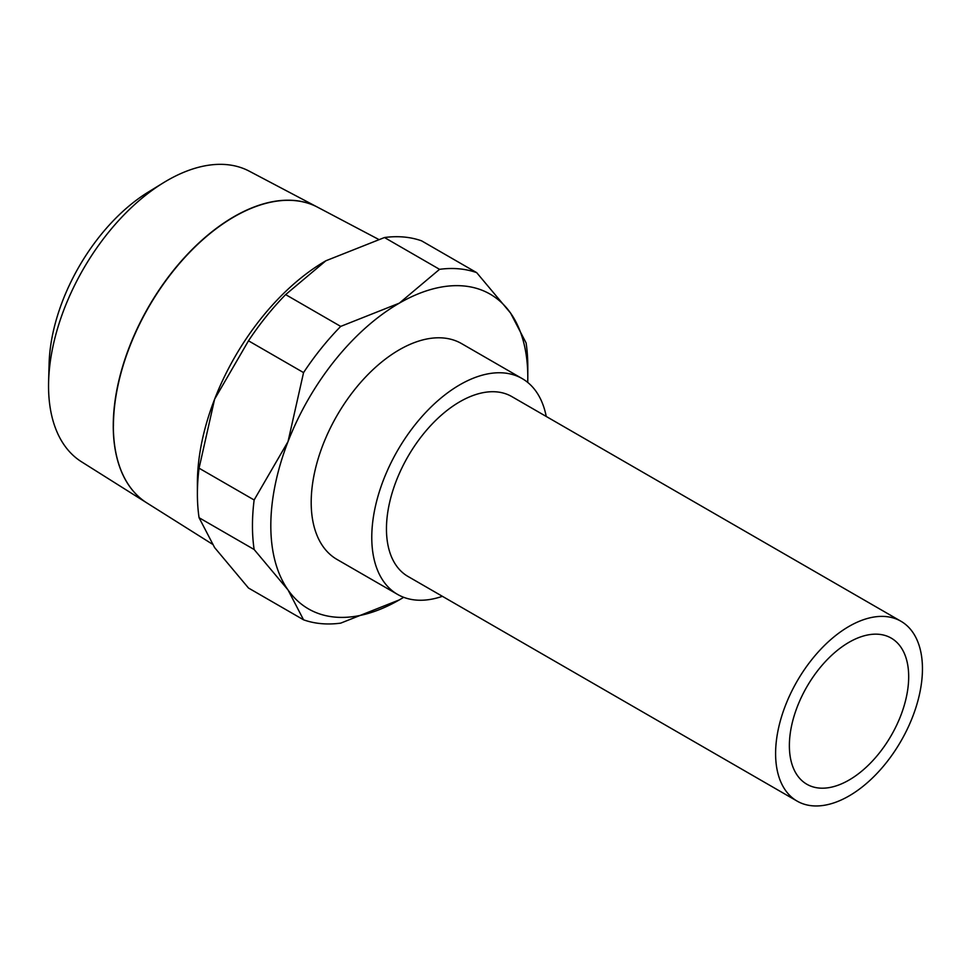 <?xml version="1.0" encoding="UTF-8"?>
<svg xmlns="http://www.w3.org/2000/svg" width="971" height="971" viewBox="0 0 971 971"><rect width="100%" height="100%" fill="white"/><g stroke="black" fill="none" stroke-linecap="round" stroke-linejoin="round"><path stroke-width="1.46" d="M113.352 425.868A170.775 98.593 120 0 0 146.852 502.917L212.188 544.051M48.55 386.045A167.813 96.894 120 0 0 81.467 461.759L146.767 502.869A170.762 98.593 -60 0 1 113.255 425.808A170.762 98.593 -60 0 1 186.566 255.264A170.762 98.593 -60 0 1 317.493 207.151L249.244 171.163A167.813 96.894 120 0 0 163.444 182.754A167.813 96.894 120 0 0 48.611 381.664A167.813 96.894 120 0 0 48.55 386.045M199.067 517.713L254.135 549.501L288.035 589.955L303.559 619.814L248.491 588.025L214.603 547.571L199.067 517.713A194.698 112.405 -60 0 1 197.392 493.923A194.698 112.405 -60 0 1 199.067 468.192L214.603 399.202A181.711 104.917 120 0 0 197.392 483.327L197.392 493.923M303.559 619.814A194.698 112.405 120 0 0 340.7 623.139L399.312 599.896A181.711 104.917 -60 0 1 288.035 589.955A181.711 104.917 -60 0 1 270.812 525.712A181.711 104.917 -60 0 1 288.035 441.587A181.711 104.917 -60 0 1 399.312 303.158A181.711 104.917 -60 0 1 510.588 313.099A181.711 104.917 -60 0 1 527.799 377.343L527.799 366.747A194.698 112.405 120 0 0 526.112 342.957L510.588 313.099L476.688 272.645A194.698 112.405 120 0 0 439.547 269.331L399.312 303.158L340.7 326.402A194.698 112.405 120 0 0 303.559 372.597L288.035 441.587L254.135 499.98A194.698 112.405 120 0 0 252.46 525.712A194.698 112.405 120 0 0 254.135 549.501M527.799 377.343A181.711 104.917 -60 0 1 527.726 382.416M397.576 594.41L337.01 559.442A124.604 71.939 -60 0 1 311.193 502.395A124.604 71.939 -60 0 1 365.594 377.003A124.604 71.939 -60 0 1 461.613 343.625L522.18 378.593A124.604 71.939 120 0 0 426.16 411.971A124.604 71.939 120 0 0 371.772 537.376A124.604 71.939 120 0 0 397.576 594.41A124.604 71.939 120 0 0 442.4 596.315M797.106 801.099L407.966 576.434A103.836 59.947 -60 0 1 386.458 528.892A103.836 59.947 -60 0 1 431.779 424.4A103.836 59.947 -60 0 1 511.802 396.581L900.942 621.246A103.836 59.947 120 0 0 820.932 649.065A103.836 59.947 120 0 0 775.598 753.569A103.836 59.947 120 0 0 797.106 801.099A103.836 59.947 120 0 0 877.129 773.28A103.836 59.947 120 0 0 922.45 668.788A103.836 59.947 120 0 0 900.942 621.246M908.686 676.726A84.368 48.708 -60 0 1 871.861 761.64A84.368 48.708 -60 0 1 806.84 784.24A84.368 48.708 -60 0 1 789.374 745.619A84.368 48.708 -60 0 1 826.2 660.717A84.368 48.708 -60 0 1 891.208 638.105A84.368 48.708 -60 0 1 908.686 676.726M546.236 416.462A124.604 71.939 120 0 0 522.18 378.593M325.88 260.774L325.88 260.774A181.711 104.917 120 0 0 214.603 399.202L248.491 340.809A194.698 112.405 -60 0 1 285.632 294.601L325.88 260.774L384.48 237.531A194.698 112.405 -60 0 1 421.62 240.857L476.688 272.645M399.312 599.896L399.312 599.896A181.711 104.917 -60 0 0 403.669 597.299M254.135 499.98L199.067 468.192M248.491 340.809L303.559 372.597M340.7 326.402L285.632 294.601M384.48 237.531L439.547 269.331M378.362 239.254L317.675 207.248A170.775 98.593 120 0 0 186.76 255.373A170.775 98.593 120 0 0 113.437 425.917M163.444 182.754L148.247 192.088A144.897 83.664 120 0 0 49.096 363.834L48.611 381.664"/></g></svg>
